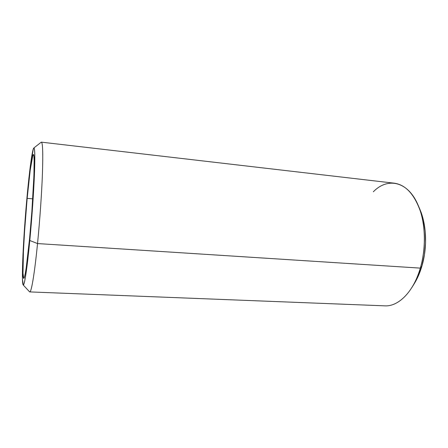 <?xml version="1.0" encoding="UTF-8"?>
<svg xmlns="http://www.w3.org/2000/svg" width="448" height="448" viewBox="0 0 448 448"><rect width="100%" height="100%" fill="white"/><g stroke="black" fill="none" stroke-linecap="round" stroke-linejoin="round"><path stroke-width="0.67" d="M23.167 284.928L29.534 291.788C31.069 294.084 34.429 275.128 37.537 243.566L29.792 240.509C27.082 269.153 24.315 286.726 23.167 284.928C21.134 282.923 23.436 235.469 27.059 196.61L24.214 232.702L22.954 255.041L22.45 279.082L23.206 284.967L23.918 284.06L24.836 280.398L25.928 273.986L29.792 240.509L32.25 211.327L34.558 171.254L34.793 154.263L34.518 149.755L34.014 148.014L33.309 148.949L30.391 165.626L27.059 196.61C29.434 170.598 32.273 149.178 33.796 148.036C34.905 147.504 35.112 156.475 34.412 174.955C33.662 193.116 31.858 218.786 29.792 240.509L37.537 243.566C34.574 273.594 31.366 292.471 29.764 291.911L384.838 305.844C398.35 306.74 413.493 291.934 420.33 268.117C418.163 275.453 415.346 281.915 411.886 287.51L414.232 283.73C417.374 278.65 419.927 272.793 421.887 266.168L420.33 268.117L37.537 243.566L420.33 268.117C425.729 249.704 425.673 227.646 420.33 211.092C414.243 194.13 405.586 184.834 394.363 183.198L41.39 142.156C42.734 142.649 43.086 152.975 42.454 173.135C41.742 192.931 39.838 220.371 37.537 243.566C39.911 219.643 41.86 191.257 42.515 171.338C43.086 151.11 42.633 141.411 41.149 142.24L33.807 148.025M27.166 198.358C29.394 173.981 32.054 154.358 33.37 154.594C35.358 152.516 33.494 198.094 29.635 237.989C27.054 264.107 25.094 277.57 23.755 278.382C21.717 278.555 23.783 234.511 27.166 198.358L32.732 198.845L27.166 198.358L30.201 170.234L32.833 155.366L33.46 154.638L33.908 156.33L34.143 160.496L33.914 175.918L31.836 211.865L29.635 237.989L26.169 268.156L25.178 274.025L24.349 277.435L23.699 278.365L22.994 273.258L23.43 251.597L24.573 231.274L27.166 198.358M414.154 283.853L418.062 276.522L421.887 266.168L424.43 254.806L425.55 242.962L425.191 231.213L423.388 220.125L419.961 209.524M373.313 191.8C387.503 177.089 408.066 180.925 418.253 205.492C425.538 222.286 426.49 247.582 420.33 268.117L421.887 266.168C427.454 247.621 426.597 224.851 419.989 209.586L418.253 205.492"/></g></svg>
